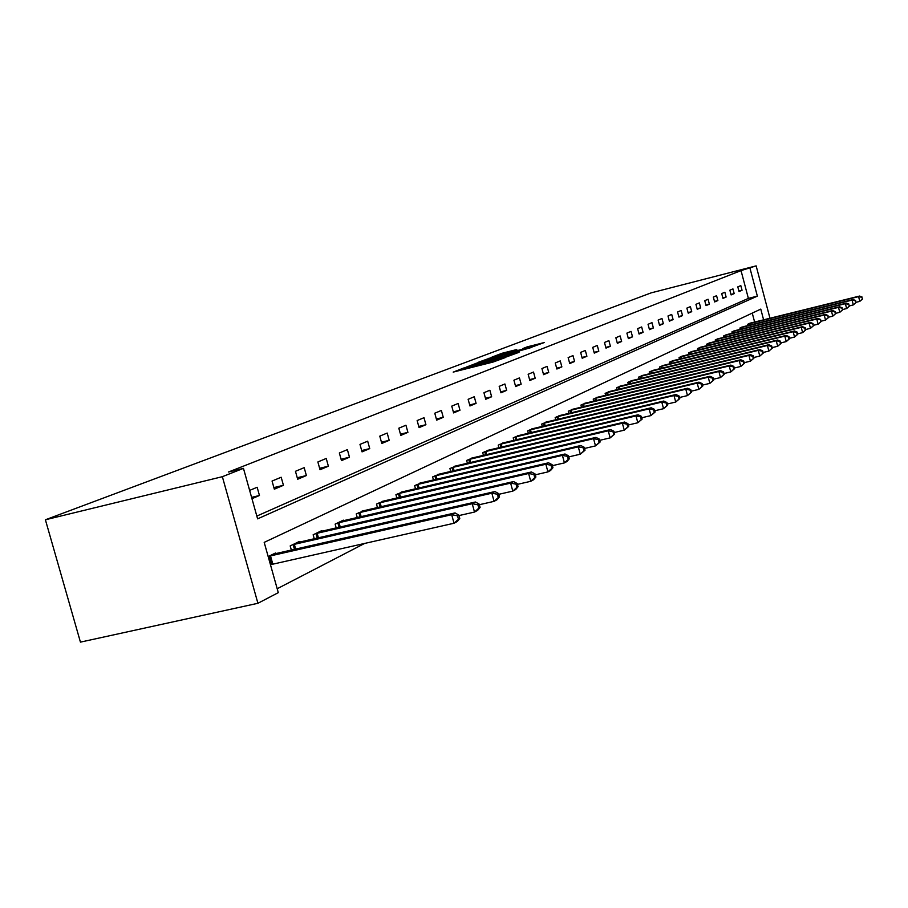 <?xml version="1.0" encoding="UTF-8"?>
<svg xmlns="http://www.w3.org/2000/svg" width="908" height="908" viewBox="0 0 908 908"><rect width="100%" height="100%" fill="white"/><g stroke="black" fill="none" stroke-linecap="round" stroke-linejoin="round"><path stroke-width="1.36" d="M463.897 367.956L453.194 372.11L492.976 362.076L505.608 357.48L467.586 367.638L463.897 367.956M516.8 349.535L502.033 353.269L491.943 357.116L531.634 347.151L544.267 342.543L527.003 346.947L522.736 348.593L534.494 345.903L526.22 348.366L497.244 355.493L516.8 349.535M256.828 516.073L748.374 298.391L741.03 270.607L756.148 265.874L651.161 292.864L45.4 519.785L80.437 642.126L257.917 603.287L278.291 592.652L264.194 542.371L760.779 309.106L763.605 319.843M741.03 270.607L228.487 472.012L243.458 468.358L222.358 476.689L45.4 519.785M478.357 362.542L466.02 367.229L505.325 357.309L518.684 352.429L478.357 362.542L478.561 363.291M478.641 362.156L491.864 357.4L531.668 347.412L505.654 354.801L519.342 351.986L478.664 362.235M251.959 498.685L259.461 495.496L257.157 487.267L249.632 490.399M274.329 489.174L283.432 485.303L281.185 477.245L272.06 481.047L274.329 489.174M297.665 479.242L306.382 475.542L304.18 467.654L295.452 471.297L297.665 479.242M320.025 469.742L328.378 466.19L326.233 458.461L317.868 461.956L320.025 469.742M341.465 460.617L349.478 457.212L347.378 449.642L339.354 452.99L341.465 460.617M362.042 451.866L369.738 448.597L367.683 441.186L359.977 444.398L362.042 451.866M381.803 443.467L389.191 440.323L387.194 433.048L379.782 436.135L381.803 443.467M400.803 435.386L407.908 432.367L405.944 425.228L398.816 428.201L400.803 435.386M419.076 427.623L425.92 424.706L423.991 417.703L417.135 420.563L419.076 427.623M436.669 420.132L443.263 417.328L441.379 410.461L434.773 413.208L436.669 420.132M453.614 412.924L459.97 410.223L458.131 403.47L451.753 406.126L453.614 412.924M469.958 405.978L476.087 403.368L474.282 396.739L468.131 399.304L469.958 405.978M485.723 399.27L491.637 396.762L489.866 390.247L483.93 392.71L485.723 399.27M500.944 392.801L506.653 390.372L504.916 383.971L499.184 386.354L500.944 392.801M515.642 386.558L521.158 384.209L519.444 377.91L513.917 380.214L515.642 386.558M529.841 380.509L535.187 378.239L533.507 372.053L528.15 374.278L529.841 380.509M543.586 374.675L548.75 372.473L547.093 366.378L541.917 368.534L543.586 374.675M556.876 369.023L561.87 366.889L560.247 360.896L555.242 362.984L556.876 369.023M569.736 363.552L574.582 361.486L572.982 355.584L568.136 357.604L569.736 363.552M582.198 358.251L586.897 356.254L585.331 350.443L580.632 352.395L582.198 358.251M594.275 353.11L598.826 351.18L597.282 345.46L592.731 347.355L594.275 353.11M605.988 348.127L610.403 346.254L608.882 340.625L604.467 342.464L605.988 348.127M617.349 343.303L621.628 341.487L620.13 335.926L615.851 337.719L617.349 343.303M628.37 338.616L632.524 336.845L631.06 331.375L626.895 333.111L628.37 338.616M639.073 334.065L643.102 332.351L641.661 326.959L637.62 328.639L639.073 334.065M649.47 329.638L653.385 327.981L651.967 322.658L648.04 324.292L649.47 329.638M659.56 325.348L663.373 323.725L661.977 318.481L658.152 320.081L659.56 325.348M669.378 321.171L673.089 319.593L671.704 314.429L667.993 315.973L669.378 321.171M678.934 317.108L682.532 315.587L681.17 310.479L677.561 311.989L678.934 317.108M688.219 313.158L691.726 311.671L690.386 306.643L686.868 308.107L688.219 313.158M697.253 309.322L700.67 307.869L699.353 302.897L695.925 304.328L697.253 309.322M706.061 305.576L709.375 304.169L708.081 299.265L704.744 300.65L706.061 305.576M714.63 301.933L717.865 300.559L716.582 295.713L713.336 297.075L714.63 301.933M722.972 298.38L726.128 297.041L724.868 292.262L721.701 293.579L722.972 298.38M731.11 294.918L734.186 293.613L732.938 288.892L729.862 290.185L731.11 294.918M739.044 291.547L742.052 290.276L740.815 285.611L737.807 286.871L739.044 291.547M277.19 588.736L364.755 543.37M754.627 322.068L752.255 313.101M275.737 553.653L275.555 552.995L268.178 556.57M291.366 550.1L290.185 545.912L299.141 541.577L299.311 542.201M314.259 538.784L313.147 534.789L321.716 530.635L321.886 531.225M336.21 527.945L335.143 524.132L343.36 520.148L343.519 520.715M357.253 517.56L356.242 513.905L364.278 510.636M377.456 507.583L376.491 504.099L384.209 500.955M396.853 498.015L395.933 494.678L403.345 491.659M415.512 488.822L414.627 485.621L421.766 482.716M433.457 479.98L432.617 476.916L439.483 474.101M450.743 471.468L449.937 468.528L456.542 465.815M467.393 463.262L466.621 460.435L472.989 457.836M483.442 455.362L482.704 452.649L488.856 450.13M498.935 447.746L498.22 445.136L504.156 442.707M513.894 440.391L513.202 437.872L518.933 435.522M528.331 433.286L527.673 430.869L533.212 428.599M542.292 426.431L541.656 424.093L547.013 421.891M555.798 419.791L555.185 417.532L560.361 415.41M568.862 413.378L568.272 411.199L573.288 409.145M581.506 407.159L580.938 405.059L585.796 403.061M593.764 401.143L593.219 399.111L597.918 397.182M605.636 395.321L605.114 393.357L609.665 391.484M617.156 389.668L616.645 387.761L621.061 385.945M628.325 384.186L627.825 382.347L632.116 380.588M639.164 378.874L638.676 377.092L642.841 375.379M649.685 373.71L649.22 371.985L653.261 370.316M659.9 368.705L659.458 367.025L663.385 365.413M669.843 363.836L669.4 362.201L673.225 360.635M679.502 359.103L679.07 357.525L682.782 355.993M688.888 354.495L688.48 352.962L692.089 351.475M698.025 350.023L697.628 348.536L701.146 347.083M706.912 345.664L706.538 344.223L709.954 342.815M715.572 341.431L715.198 340.023L717.592 338.866M724.005 337.299L723.642 335.926L726.888 334.598M732.223 333.281L731.871 331.942L734.141 330.841M740.236 329.354L739.884 328.06L742.108 326.994M748.033 325.541L747.704 324.281L750.712 323.032M769.973 318.265L756.148 265.874M243.458 468.358L257.611 518.854L757.351 296.133L750.008 268.303M222.358 476.689L257.917 603.287M748.374 298.391L757.351 296.133M259.461 495.496L251.584 497.368M283.432 485.303L273.887 487.585M306.382 475.542L297.245 477.733M328.378 466.19L319.627 468.29M349.478 457.212L341.079 459.244M369.738 448.597L361.679 450.55M389.191 440.323L381.451 442.207M407.908 432.367L400.462 434.172M425.92 424.706L418.758 426.454M443.263 417.328L436.362 419.019M459.97 410.223L453.319 411.857M476.087 403.368L469.674 404.945M491.637 396.762L485.451 398.283M506.653 390.372L500.683 391.847M521.158 384.209L515.392 385.628M535.187 378.239L529.602 379.623M548.75 372.473L543.347 373.812M561.87 366.889L556.649 368.194M574.582 361.486L569.52 362.746M586.897 356.254L581.994 357.468M598.826 351.18L594.082 352.361M610.403 346.254L605.795 347.401M621.628 341.487L617.156 342.6M632.524 336.845L628.188 337.935M643.102 332.351L638.891 333.406M653.385 327.981L649.288 329.002M663.373 323.725L659.401 324.724M673.089 319.593L669.219 320.569M682.532 315.587L678.775 316.529M691.726 311.671L688.071 312.59M700.67 307.869L697.106 308.765M709.375 304.169L705.913 305.043M717.865 300.559L714.494 301.411M726.128 297.041L722.847 297.869M734.186 293.613L730.985 294.43M742.052 290.276L738.919 291.059M468.789 366.287L508.037 356.106L468.789 366.287M492.454 358.024L483.987 360.544L487.812 359.795L502.816 355.482L492.454 358.024M459.789 518.491L458.846 515.074L457.519 515.801L458.449 519.217L459.789 518.491L457.382 521.419L454.034 523.246L451.696 514.711L455.044 512.918L273.047 554.209M270.459 564.708L454.034 523.246L458.449 519.217M268.745 556.298L451.696 514.711L457.519 515.801M455.044 512.918L458.846 515.074M480.094 507.424L479.174 504.088L477.903 504.78L478.822 508.117L480.094 507.424L477.699 510.307L474.509 512.055L472.228 503.713L475.429 501.999L296.734 542.734M458.983 515.574L474.509 512.055L478.822 508.117M292.614 544.732L472.228 503.713L477.903 504.78M475.429 501.999L479.174 504.088M499.502 496.835L498.617 493.577L497.391 494.236L498.288 497.505L499.502 496.835L497.13 499.684L494.077 501.352L491.852 493.192L494.917 491.546L319.423 531.748M479.345 504.712L494.077 501.352L498.288 497.505M315.473 533.654L491.852 493.192L497.391 494.236M494.917 491.546L498.617 493.577M518.082 486.711L517.208 483.521L516.05 484.157L516.913 487.346L518.082 486.711L515.733 489.514L512.804 491.114L510.625 483.124L513.565 481.558L341.158 521.215M498.81 494.315L512.804 491.114L516.913 487.346M337.379 523.053L510.625 483.124L516.05 484.157M513.565 481.558L517.208 483.521M535.879 477.018L535.028 473.885L533.904 474.498L534.755 477.619L535.879 477.018L533.541 479.776L530.737 481.308L528.615 473.488L531.43 471.978L362.008 511.113M517.447 484.361L530.737 481.308L534.755 477.619M358.376 512.872L528.615 473.488L533.904 474.498M531.43 471.978L535.028 473.885M552.938 467.711L552.109 464.658L551.031 465.236L551.871 468.301L552.938 467.711L550.623 470.435L547.933 471.899L545.856 464.238L548.557 462.796L382.03 501.42M535.277 474.827L547.933 471.899L551.871 468.301M378.545 503.111L545.856 464.238L551.031 465.236M548.557 462.796L552.109 464.658M569.316 458.79L568.499 455.793L567.466 456.349L568.283 459.357L569.316 458.79L567.012 461.468L564.436 462.887L562.404 455.373L564.992 453.989L401.257 492.102M552.382 465.668L564.436 462.887L568.283 459.357M397.908 493.725L562.404 455.373L567.466 456.349M564.992 453.989L568.499 455.793M585.036 450.22L584.241 447.281L583.254 447.814L584.048 450.765L585.036 450.22L580.28 454.216L578.283 446.861L580.779 445.522L419.757 483.147M568.794 456.883L580.28 454.216L584.048 450.765M416.534 484.702L578.283 446.861L583.254 447.814M580.779 445.522L584.241 447.281M600.143 441.992L599.371 439.097L598.417 439.62L599.189 442.502L600.143 441.992L595.5 445.896L593.56 438.666L595.943 437.395L437.543 474.521M584.559 448.45L595.5 445.896L599.189 442.502M434.444 476.03L593.56 438.666L598.417 439.62M595.943 437.395L599.371 439.097M614.682 434.069L613.921 431.232L613.002 431.731L613.763 434.557L614.682 434.069L610.153 437.883L608.246 430.801L610.539 429.563L454.681 466.224M599.7 440.335L610.153 437.883L613.763 434.557M451.696 467.665L608.246 430.801L613.002 431.731M610.539 429.563L613.921 431.232M628.677 426.442L627.927 423.661L627.042 424.138L627.791 426.919L628.677 426.442L624.25 430.176L622.377 423.219L624.59 422.038L471.195 458.222M614.262 432.514L624.25 430.176L627.791 426.919M468.312 459.618L622.377 423.219L627.042 424.138M624.59 422.038L627.927 423.661M642.149 419.087L641.423 416.363L640.571 416.829L641.309 419.553L642.149 419.087L637.825 422.753L635.997 415.921L638.131 414.774L487.119 450.504M628.291 425.001L637.825 422.753L641.309 419.553M484.339 451.855L635.997 415.921L640.571 416.829M638.131 414.774L641.423 416.363M655.145 412.005L654.43 409.326L653.612 409.78L654.327 412.459L655.145 412.005L650.923 415.592L649.118 408.884L651.184 407.783L502.487 443.07M641.797 417.748L650.923 415.592L654.327 412.459M499.797 444.364L649.118 408.884L653.612 409.78M651.184 407.783L654.43 409.326M667.675 405.184L666.971 402.55L666.188 402.97L666.892 405.615L667.675 405.184L663.544 408.691L661.784 402.096L663.771 401.03L517.322 435.885M654.816 410.756L663.544 408.691L666.892 405.615M514.734 437.134L661.784 402.096L666.188 402.97M663.771 401.03L666.971 402.55M679.774 398.589L679.082 396.001L678.321 396.41L679.014 398.998L679.774 398.589L675.722 402.028L673.997 395.548L675.915 394.526L531.645 428.939M667.369 404.015L675.722 402.028L679.014 398.998M529.148 430.154L673.997 395.548L678.321 396.41M675.915 394.526L679.082 396.001M691.465 392.222L690.784 389.68L690.046 390.077L690.727 392.619L691.465 392.222L687.492 395.593L685.801 389.226L687.651 388.227L545.504 422.231M679.49 397.5L687.492 395.593L690.727 392.619M543.086 423.4L685.801 389.226L690.046 390.077M687.651 388.227L690.784 389.68M702.747 386.07L702.088 383.562L701.373 383.948L702.043 386.456L702.747 386.07L698.865 389.373L697.196 383.108L698.99 382.154L558.908 415.739M691.192 391.2L698.865 389.373L702.043 386.456M556.57 416.874L697.196 383.108L701.373 383.948M698.99 382.154L702.088 383.562M713.665 380.111L713.018 377.66L712.326 378.034L712.973 380.486L713.665 380.111L709.863 383.358L708.229 377.206L709.954 376.275L571.87 409.451M702.497 385.117L709.863 383.358L712.973 380.486M569.611 410.552L708.229 377.206L712.326 378.034M709.954 376.275L713.018 377.66M724.232 374.357L723.585 371.94L722.916 372.303L723.562 374.72L724.232 374.357L720.498 377.546L718.886 371.486L720.566 370.589L584.434 403.368M713.438 379.238L720.498 377.546L723.562 374.72M582.232 404.435L718.886 371.486L722.916 372.303M720.566 370.589L723.585 371.94M734.459 368.784L733.823 366.401L733.176 366.753L733.812 369.136L734.459 368.784L730.792 371.917L729.215 365.947L730.838 365.084L596.59 397.477M724.016 373.54L730.792 371.917L733.812 369.136M594.468 398.51L729.215 365.947L733.176 366.753M730.838 365.084L733.823 366.401M744.356 363.393L743.731 361.044L743.107 361.384L743.731 363.733L744.356 363.393L740.769 366.457L739.214 360.589L740.78 359.75L608.383 391.768M734.254 368.035L740.769 366.457L743.731 363.733M606.317 392.767L739.214 360.589L743.107 361.384M740.78 359.75L743.731 361.044M753.946 358.161L753.334 355.857L752.732 356.186L753.345 358.49L753.946 358.161L750.428 361.18L748.896 355.403L750.428 354.585L619.812 386.229M744.174 362.689L750.428 361.18L753.345 358.49M617.815 387.194L748.896 355.403L752.732 356.186M750.428 354.585L753.334 355.857M763.253 353.087L762.652 350.817L762.062 351.135L762.663 353.416L763.253 353.087L759.792 356.061L758.293 350.363L759.769 349.569L630.912 380.861M753.776 357.514L759.792 356.061L762.663 353.416M628.972 381.791L758.293 350.363L762.062 351.135M759.769 349.569L762.652 350.817M772.277 348.173L771.687 345.937L771.108 346.243L771.698 348.49L772.277 348.173L768.883 351.09L767.396 345.483L768.838 344.711L641.672 375.64M763.095 352.486L768.883 351.09L771.698 348.49M639.788 376.548L767.396 345.483L771.108 346.243M768.838 344.711L771.687 345.937M781.028 343.406L780.449 341.192L779.893 341.499L780.471 343.701L781.028 343.406L777.691 346.266L776.238 340.75L777.634 340.001L652.126 370.577M772.129 347.616L777.691 346.266L780.471 343.701M650.298 371.463L776.238 340.75L779.893 341.499M777.634 340.001L780.449 341.192M789.529 338.775L788.95 336.596L788.416 336.891L788.984 339.059L789.529 338.775L786.249 341.59L784.818 336.142L786.169 335.427L662.284 365.663M780.891 342.895L786.249 341.59L788.984 339.059M660.502 366.514L784.818 336.142L788.416 336.891M786.169 335.427L788.95 336.596M797.78 334.269L797.213 332.124L796.691 332.407L797.258 334.553L797.78 334.269L794.557 337.05L793.149 331.681L794.466 330.977L672.147 360.873M789.404 338.298L794.557 337.05L797.258 334.553M670.422 361.713L793.149 331.681L796.691 332.407M794.466 330.977L797.213 332.124M805.805 329.899L805.248 327.788L804.738 328.06L805.294 330.183L805.805 329.899L802.638 332.634L801.242 327.345L802.524 326.653L681.738 356.231M797.667 333.838L802.638 332.634L805.294 330.183M680.058 357.048L801.242 327.345L804.738 328.06M802.524 326.653L805.248 327.788M813.591 325.654L812.558 323.838L813.591 325.654L810.481 328.333L809.119 323.123L810.356 322.454L691.079 351.714M805.691 329.513L810.481 328.333L813.103 325.927M689.444 352.497L809.119 323.123L812.558 323.838M810.356 322.454L813.046 323.566M821.173 321.523L820.151 319.729L821.173 321.523L818.119 324.167L816.769 319.026L817.972 318.379L700.159 347.31M813.5 325.291L818.119 324.167L820.696 321.784M698.558 348.082L816.769 319.026L820.151 319.729M817.972 318.379L820.639 319.468M828.55 317.505L827.551 315.723L828.55 317.505L825.542 320.104L824.214 315.031L825.383 314.406L708.989 343.031M821.093 321.194L825.542 320.104L828.085 317.755M707.445 343.78L824.214 315.031L827.551 315.723M825.383 314.406L828.017 315.473M835.723 313.589L834.747 311.841L835.723 313.589L832.761 316.154L831.456 311.149L832.591 310.536L718.512 338.65M828.471 317.21L832.761 316.154L835.269 313.839M716.094 339.592L831.456 311.149L834.747 311.841M832.591 310.536L835.201 311.592M842.715 309.787L841.75 308.05L842.715 309.787L839.798 312.307L838.504 307.369L839.616 306.768L725.98 334.802M835.655 313.328L839.798 312.307L842.272 310.025M724.505 335.517L838.504 307.369L841.75 308.05M839.616 306.768L842.193 307.812M849.513 306.075L848.571 304.362L849.513 306.075L846.642 308.561L845.371 303.692L846.449 303.113L735.037 330.637M842.647 309.549L846.642 308.561L849.082 306.314M732.711 331.534L845.371 303.692L848.571 304.362M846.449 303.113L849.003 304.123M856.142 302.466L855.222 300.764L856.142 302.466L853.316 304.918L852.056 300.105L853.111 299.538L742.982 326.789M849.457 305.871L853.316 304.918L855.722 302.693M740.712 327.663L852.056 300.105L855.222 300.764M853.111 299.538L855.642 300.537M862.6 298.948L861.692 297.268L862.6 298.948L859.819 301.365L858.571 296.61L859.604 296.053L749.86 323.225M856.096 302.285L859.819 301.365L862.191 299.163M748.498 323.884L858.571 296.61L861.692 297.268M859.604 296.053L862.101 297.041M462.081 369.862L461.729 368.58M482.352 364.755L482 363.461M467.802 368.421L467.586 367.638M471.082 367.592L470.866 366.809M481.081 365.073L480.763 363.938M488.22 363.279L488.005 362.485M491.523 362.44L491.307 361.656M475.52 364.119L475.327 363.416M489.071 358.932L488.89 358.263M492.057 358.127L491.864 357.4M527.162 347.548L527.003 346.947M530.113 346.811L529.92 346.107M502.215 353.916L502.033 353.269M505.143 353.121L504.962 352.429M271.583 564.401L269.267 556.15M272.797 564.095L270.493 555.844M294.476 549.397L293.136 544.596M295.679 549.124L294.328 544.289M317.255 538.104L315.984 533.518M318.436 537.831L317.153 533.223M339.081 527.287L337.867 522.917M340.239 527.015L339.024 522.622M360.022 516.913L358.864 512.748M361.157 516.652L359.988 512.452M380.123 506.97L379.011 502.975M381.235 506.709L380.123 502.703M399.429 497.425L398.374 493.6M400.519 497.164L399.463 493.328M417.998 488.243L416.988 484.577M419.065 487.993L418.055 484.316M435.851 479.413L434.887 475.906M436.907 479.174L435.942 475.644M453.058 470.923L452.139 467.552M454.091 470.673L453.16 467.291M469.629 462.739L468.744 459.505M470.65 462.501L469.754 459.244M485.61 454.851L484.759 451.741M486.609 454.613L485.757 451.492M501.034 447.247L500.217 444.25M502.022 447.02L501.193 444.001M515.926 439.903L515.131 437.02M516.89 439.676L516.096 436.782M530.306 432.821L529.546 430.04M531.259 432.594L530.499 429.802M544.21 425.966L543.483 423.287M545.14 425.75L544.414 423.049M557.648 419.348L556.956 416.761M558.579 419.121L557.875 416.534M570.667 412.947L569.986 410.45M571.575 412.72L570.894 410.212M583.265 406.739L582.607 404.332M584.15 406.523L583.504 404.105M595.466 400.734L594.831 398.408M596.34 400.519L595.716 398.181M607.293 394.923L606.68 392.665M608.156 394.708L607.554 392.449M618.757 389.282L618.178 387.103M619.619 389.067L619.029 386.876M629.891 383.812L629.323 381.701M630.731 383.607L630.163 381.485M640.685 378.5L640.14 376.457M641.513 378.296L640.969 376.241M651.172 373.347L650.639 371.372M651.989 373.154L651.456 371.156M661.353 368.353L660.842 366.423M662.159 368.149L661.648 366.219M671.25 363.484L670.751 361.622M672.045 363.291L671.545 361.418M680.875 358.762L680.387 356.957M681.658 358.569L681.182 356.753M690.228 354.165L689.762 352.418M691.011 353.984L690.534 352.213M699.342 349.705L698.888 347.991M700.102 349.512L699.648 347.798M708.195 345.346L707.763 343.689M708.955 345.165L708.512 343.496M716.832 341.124L716.401 339.513M717.581 340.931L717.15 339.32M725.231 336.993L724.811 335.427M725.969 336.811L725.549 335.234M733.414 332.986L733.017 331.454M734.152 332.805L733.743 331.272M741.405 329.071L741.007 327.584M742.12 328.889L741.722 327.402M749.179 325.257L748.794 323.804M749.895 325.075L749.509 323.623M463.25 369.567L462.989 368.603M483.589 364.437L483.317 363.472"/></g></svg>
